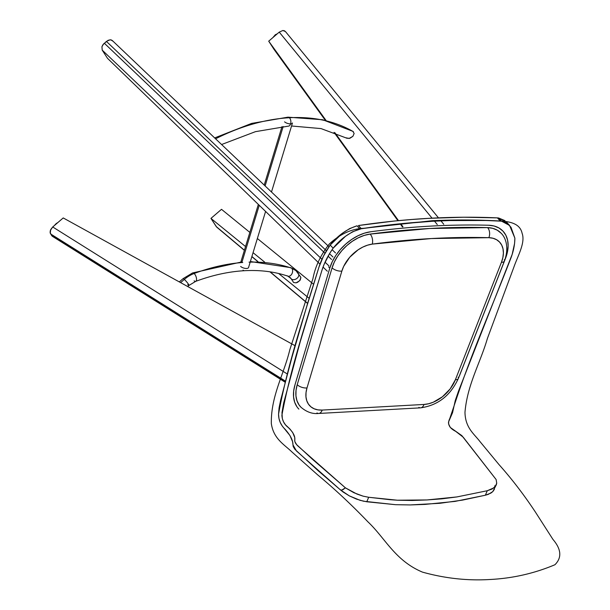 <?xml version="1.0" encoding="UTF-8"?>
<svg xmlns="http://www.w3.org/2000/svg" width="610" height="610" viewBox="0 0 610 610"><rect width="100%" height="100%" fill="white"/><g stroke="black" fill="none" stroke-linecap="round" stroke-linejoin="round"><path stroke-width="0.91" d="M295.995 270.703A25.818 17.644 132.2 0 0 291.572 268.133A25.818 17.644 -47.8 0 1 295.995 270.703A25.818 17.644 -47.8 0 1 298.054 273.143A4.491 3.225 147.1 0 1 298.45 273.608A4.491 3.225 147.1 0 1 296.78 278.511A4.491 3.225 147.1 0 1 291.305 278.945A16.844 11.506 132.2 0 0 289.963 277.359A16.844 11.506 -47.8 0 1 291.305 278.945L293.593 282.483L296.079 282.849L299.701 280.707L300.898 277.558L300.219 280.059L297.634 282.285L296.079 282.849L293.593 282.483L291.305 278.945A4.491 3.225 -32.9 0 0 296.765 278.526A4.491 3.225 -32.9 0 0 298.473 273.631M300.341 276.673L300.882 277.519L300.341 276.673M221.506 209.321L210.953 218.395L216.733 227.141L244.419 250.23L216.237 226.562L210.953 218.395L221.506 209.321L249.841 232.387L221.506 209.321M309.148 298.32L278.663 273.509L309.148 298.32M264.679 262.125L253.066 252.67L264.679 262.125M245.54 246.547L210.953 218.395L245.54 246.547M257.367 238.51L313.517 284.222L257.367 238.51M251.892 256.513L258.015 261.652L251.892 256.513M270.161 271.854L307.615 303.315L270.161 271.854M52.773 236.535L285.297 381.997L51.636 235.559L50.096 232.387L50.325 230.527L52.719 226.973L287.401 374.06L52.719 226.973L63.226 217.938L295.164 345.756L63.226 217.938L52.719 226.973L50.706 229.566L50.249 233.211L52.132 236.131L53.535 236.764M50.577 233.92L285.518 381.166L50.577 233.92M54.702 225.265L57.683 222.703A5.33 3.645 132.2 0 0 54.702 225.265M54.778 225.098L56.517 223.382M347.227 138.371A186.363 127.337 132.2 0 0 346.251 137.829L349.08 138.478L352.885 136.335L354.143 133.476L352.832 131.302L354.143 133.476L352.885 136.335L349.919 138.272L346.815 138.203M268.713 41.175L274.012 49.372L268.713 41.175L326.121 120.559L268.713 41.175L279.235 32.124L268.713 41.175M285.594 31.75L284.458 30.774L282.849 30.5L279.235 32.124L432.063 218.182L279.235 32.124L282.849 30.5L285.411 31.499L438.506 217.884M402.394 226.882L400.145 223.771L402.394 226.882M397.918 220.69L334.044 132.378L397.918 220.69M325.359 120.368L274.012 49.372L325.359 120.368M334.905 132.705L398.505 220.637L334.905 132.705M400.732 223.717L402.981 226.828L400.732 223.717M434.511 221.163L437.271 224.526L434.511 221.163M273.76 36.722L275.499 35.006M276.665 34.328A5.33 3.645 132.2 0 0 273.692 36.89L276.665 34.328M112.758 41.068L110.867 39.848L108.183 40.26L103.517 43.981L101.939 46.741L102.213 50.142L107.497 58.316L319.991 264.13L107.497 58.316L102.213 50.142L321.973 259.273L102.213 50.142L101.939 46.741L102.846 44.85L106.407 41.396L326.419 250.763L106.407 41.396L110.021 39.795L111.622 40.077L112.758 41.068M323.048 267.088L327.326 271.229L323.048 267.088M329.499 253.691L332.953 256.978L329.499 253.691M331.565 259.479L328.073 256.162L331.565 259.479M324.993 253.226L104.302 43.211L324.993 253.226M325.054 262.201L328.927 265.891L325.054 262.201M296.933 406.763L294.668 402.226L293.562 396.95L293.654 391.109L294.943 384.933L329.804 268.087L332.29 261.682L335.866 255.384L340.41 249.437L345.74 244.053L351.673 239.44L357.971 235.765L364.414 233.165L370.75 231.739A970.716 641.933 -44.6 0 1 430.469 226.119A970.716 641.933 -44.6 0 1 488.549 225.242L494.13 226.013L498.988 227.995L502.953 231.098L505.858 235.231L507.611 240.218L508.138 245.891L507.428 252.029L505.499 258.404L458.522 378.032M298.877 409.119A39.292 25.986 -44.6 0 1 294.943 384.933L329.804 268.087L328.615 266.89L329.804 268.087A39.292 25.986 -44.6 0 1 370.75 231.739A970.716 641.933 -44.6 0 1 430.469 226.119A970.716 641.933 -44.6 0 1 488.549 225.242A39.292 25.986 -44.6 0 1 502.716 230.862A39.292 25.986 -44.6 0 1 505.499 258.404L459.437 375.867M500.932 233.058L497.257 230.168L492.743 228.331L487.565 227.614L429.654 228.491L370.11 234.087L364.223 235.414L358.238 237.831L352.389 241.247L346.884 245.525L341.928 250.527L337.711 256.048L334.387 261.896L332.084 267.843L297.222 384.689L296.025 390.43L295.941 395.844L296.971 400.747L299.075 404.964L301.027 407.297M504.279 259.753A7.297 3.058 -158.6 0 1 504.386 261.08A7.297 3.058 -158.6 0 1 501.435 262.315L455.373 379.771A29.188 19.299 -44.6 0 1 424.011 404.453L428.571 403.767L433.268 402.219L442.41 396.79L450.149 388.928L455.373 379.771L501.435 262.315L502.869 257.572L503.395 253.02L502.998 248.804L501.702 245.098L499.537 242.033L496.601 239.722L492.987 238.251L488.846 237.679L431.369 238.548L372.275 244.107L367.563 245.167L362.775 247.096L358.1 249.825L349.728 257.252L343.697 266.349L341.852 271.107L306.99 387.952L306.037 392.543L305.968 396.881L306.792 400.8L308.477 404.171L310.955 406.862L314.15 408.784L317.94 409.867L322.187 410.072L424.011 404.453A7.297 4.384 86.8 0 1 420.61 407.846A7.297 4.384 86.8 0 1 418.857 407.381M458.224 377.239A7.297 3.058 -158.6 0 1 458.316 378.543A7.297 3.058 -158.6 0 1 455.373 379.771A7.297 3.058 21.4 0 0 458.324 378.543C450.401 395.654 437.82 405.421 420.572 407.846A7.297 4.384 -93.2 0 0 424.011 404.453L322.187 410.072A7.297 4.384 86.8 0 1 318.748 413.458A7.297 4.384 86.8 0 1 316.956 412.939M500.886 233.005A36.486 24.125 135.4 0 0 487.565 227.614A7.297 4.621 91.5 0 1 488.846 237.679A29.188 19.299 -44.6 0 1 501.435 262.315A7.297 3.058 21.4 0 0 504.378 261.08L458.324 378.543M488.846 237.679A7.297 4.621 -88.5 0 0 487.565 227.614A967.91 640.073 135.4 0 0 370.11 234.087A7.297 4.117 82.5 0 1 372.275 244.107A960.613 635.246 -44.6 0 1 488.846 237.679M372.275 244.107A7.297 4.117 -97.5 0 0 370.11 234.087A36.486 24.125 135.4 0 0 332.084 267.843A7.297 3.5 16.6 0 0 341.852 271.107A29.188 19.299 -44.6 0 1 372.275 244.107M318.786 413.458A7.297 4.384 -93.2 0 0 322.187 410.072A29.188 19.299 -44.6 0 1 306.99 387.952A7.297 3.5 -163.4 0 1 297.222 384.689A36.486 24.125 135.4 0 0 300.783 407.053M306.99 387.952L341.852 271.107A7.297 3.5 -163.4 0 1 332.084 267.843L297.222 384.689A7.297 3.5 16.6 0 0 306.99 387.952M514.878 238.159C514.825 245.083 513.269 252.319 510.204 259.868C491.645 307.958 470.783 354.837 454.114 405.757L449.776 418.559C447.122 423.79 449.097 428.052 455.693 431.346L463.226 437.202L496.128 479.544L496.723 483.173L495.328 486.429L492.072 489.029L487.276 490.73L456.905 496.929L426.962 499.948L397.392 500.215L390.171 499.712L368.692 497.272L363.064 496.143L353.876 492.72L345.428 487.855L312.457 459.269L296.689 444.69L294.828 441.571L294.752 437.591L292.701 432.551L289.933 429.013L285.541 424.888L283.551 421.906L282.323 418.605L281.98 412.581L283.68 402.935L300.242 341.669L321.958 270.245L324.002 264.633L329.575 253.569L333.144 248.178L345.473 236.314L352.557 231.769L361.341 228.727L397.087 224.083L432.17 221.285L449.501 220.546L485.964 220.484L501.55 221.186L507.085 223.275L510.997 227.24L514.878 238.159L514.581 243.405L512.202 254.279L458.484 391.193L455.243 400.602L452.574 412.627L448.487 422.105L448.609 423.98L450.317 427.465L461.839 435.609L496.128 479.544L496.723 483.173L496.273 484.866L493.925 487.825L487.276 490.73L485.362 495.221L462.578 500.093L439.993 503.288L410.195 504.935L395.493 504.683L363.552 501.222L356.507 499.11L349.339 495.884L340.334 489.815L341.691 490.12L343.011 489.616L345.428 487.855L298.229 446.276C295.804 444.072 294.645 442.052 294.737 440.214C295.415 436.524 293.235 432.269 288.21 427.465C284.237 424.385 282.133 420.282 281.904 415.181C291.397 364.658 307.509 318.084 321.958 270.245C324.314 262.735 328.05 255.376 333.144 248.178L330.185 245.052C325.084 252.235 321.333 259.608 318.938 267.165C304.253 315.66 287.958 362.614 278.549 414.114L278.549 414.167C278.595 420.115 280.768 425.139 285.076 429.242C290.49 435.357 293.105 440.534 292.93 444.781L296.429 450.95L340.334 489.815L318.283 470.844L294.889 449.334L293.219 446.596L292.579 441.663L289.933 435.494L282.285 426.07L280.204 422.402L278.945 418.361L278.549 414.167L279.075 407.861L280.638 400.183L292.06 356.896L307.783 302.773L318.938 267.165L323.552 255.956L330.185 245.052L333.144 248.178C340.715 238.701 349.644 232.303 359.923 228.994L357.041 225.799C346.739 229.139 337.787 235.552 330.185 245.052L342.561 233.15L349.667 228.582L357.041 225.799L359.923 228.994L361.341 228.727C409.501 221.346 455.815 218.792 500.284 221.064L497.394 217.877C452.818 215.894 406.512 218.449 358.459 225.532L361.341 228.727L358.459 225.532L394.144 221.056L411.727 219.501L429.204 218.334L463.699 217.229L497.394 217.877L500.284 221.064L501.55 221.186L498.66 217.991L497.394 217.877L498.66 217.991L501.55 221.186L509.579 225.441L514.878 238.159M509.579 225.441L506.666 222.238L498.66 217.991L504.973 220.645M494.748 485.774L494.855 486.971L494.748 485.774M494.382 489.311L492.804 491.599L490.859 493.116L485.362 495.221L488.351 494.344L492.804 491.599L496.273 484.866M292.952 444.088L292.899 443.333M485.362 495.221L487.276 490.73L456.905 496.929L441.884 498.835L426.962 499.948L412.078 500.474L397.392 500.215L368.692 497.272L366.778 501.771L395.493 504.683L410.195 504.935L425.078 504.401L455.007 501.405L485.362 495.221M341.691 490.12L340.334 489.815L342.965 491.927L349.339 495.884L360.106 500.33L366.778 501.771L368.692 497.272L363.064 496.143L356.957 494.062L345.428 487.855L341.691 490.12M353.396 131.684A195.345 133.476 132.2 0 0 289.361 117.738A4.491 2.699 86.8 0 1 290.84 122.709A4.491 2.699 86.8 0 1 288.431 126.133A4.491 2.699 -93.2 0 0 290.84 122.709A4.491 2.699 -93.2 0 0 289.361 117.738A195.345 133.476 132.2 0 0 226.119 133.803M215.582 138.805A195.345 133.476 -47.8 0 1 289.361 117.738A4.491 2.699 -93.2 0 0 287.92 117.166A4.491 2.699 86.8 0 1 289.361 117.738A195.345 133.476 -47.8 0 1 345.229 127.444M240.653 266.456A4.491 1.868 16.9 0 0 245.25 268.385A4.491 1.868 16.9 0 0 248.537 267.561L265.586 211.441M283.17 126.522L265.114 185.943L283.17 126.522M259.242 205.288L241.842 262.552L259.242 205.288M271.488 192.013L292.472 122.961A4.491 1.868 -163.1 0 1 289.186 123.777A4.491 1.868 -163.1 0 1 284.588 121.847M289.857 123.845L291.26 123.769M245.921 268.453L246.669 268.461M242.742 262.483A195.345 133.476 132.2 0 0 194.132 273.501A4.491 1.975 69.5 0 1 196.412 277.969A4.491 1.975 69.5 0 1 195.688 281.363A4.491 1.975 -110.5 0 0 196.412 277.969A4.491 1.975 -110.5 0 0 194.132 273.501A25.818 17.644 132.2 0 0 184.342 279.41A4.491 0.587 49.3 0 1 187.613 283.04A4.491 0.587 49.3 0 1 188.963 285.442A4.491 0.587 49.3 0 1 187.727 284.656M290.894 278.457A4.491 3.225 -32.9 0 0 291.305 278.945A4.491 3.225 147.1 0 1 290.909 278.48L287.882 276.155C274.691 271.679 260.234 269.864 244.503 270.703C228.712 271.587 212.448 275.14 195.696 281.363A4.491 1.975 69.5 0 1 194.117 280.806M287.912 276.17A4.491 3.141 -71.2 0 0 292.068 273.509A4.491 3.141 -71.2 0 0 291.572 268.133A4.491 3.141 108.8 0 1 292.068 273.509A4.491 3.141 108.8 0 1 287.912 276.17A4.491 3.141 108.8 0 1 287.081 275.682M249.01 262.155A195.345 133.476 -47.8 0 1 291.572 268.133A195.345 133.476 132.2 0 0 251.228 262.109M244.511 270.703A4.491 2.699 86.8 0 1 243.062 270.131M195.696 281.363L188.963 285.434A4.491 0.587 -130.7 0 0 187.598 283.025A4.491 0.587 -130.7 0 0 184.342 279.41L180.606 282.621L184.342 279.41A25.818 17.644 -47.8 0 1 194.132 273.501A195.345 133.476 -47.8 0 1 240.18 262.696M291.572 268.133A4.491 3.141 -71.2 0 0 290.741 267.645A4.491 3.141 108.8 0 1 291.572 268.133M242.056 261.858L192.562 272.944A4.491 1.975 69.5 0 1 194.132 273.501A4.491 1.975 -110.5 0 0 192.569 272.944L183.107 278.625A4.491 0.587 49.3 0 1 184.342 279.41A4.491 0.587 -130.7 0 0 183.107 278.625L179.302 281.904M432.383 220.667L363.751 228.292C351.558 228.765 340.037 234.042 329.179 244.122C320.646 255.064 315.233 266.562 312.938 278.617L289.826 349.683C284.001 374.304 270.855 395.798 271.328 423.561C273.509 438.933 284.306 444.484 292.19 452.201L317.528 474.748C334.707 489.007 351.49 504.691 367.876 521.786C385.245 538.142 394.96 560.613 422.516 572.142C445.056 578.402 467.519 580.857 489.899 579.5C512.591 578.371 534.268 573.453 554.932 564.738C562.008 557.692 561.345 549.236 552.919 539.37L535.549 512.286C524.089 494.931 511.882 479.002 498.927 464.507L479.971 441.564C474.061 433.824 465.323 427.892 464.972 412.39C467.275 384.643 480.261 363.08 487.421 338.42L513.856 267.203C517.798 255.803 525.599 242.658 522.091 233.264C519.918 222.886 508.58 221.3 498.019 220.881C476.646 219.752 454.763 219.684 432.383 220.667L363.751 228.292C351.558 228.765 340.037 234.042 329.179 244.122C320.646 255.064 315.233 266.562 312.938 278.617L289.826 349.683C284.001 374.304 270.855 395.798 271.328 423.561C273.509 438.933 284.306 444.484 292.19 452.201L317.528 474.748C334.707 489.007 351.49 504.691 367.876 521.786C385.245 538.142 394.96 560.613 422.516 572.142C445.056 578.402 467.519 580.857 489.899 579.5C512.591 578.371 534.268 573.453 554.932 564.738C562.008 557.692 561.345 549.236 552.919 539.37L535.549 512.286C524.089 494.931 511.882 479.002 498.927 464.507L479.971 441.564C474.061 433.824 465.323 427.892 464.972 412.39C467.275 384.643 480.261 363.08 487.421 338.42L513.856 267.203C517.798 255.803 525.599 242.658 522.091 233.264C519.918 222.886 508.58 221.3 498.019 220.881C476.646 219.752 454.763 219.684 432.383 220.667M216.771 227.172L244.381 250.359M251.854 256.642L257.816 261.644M269.933 271.824L307.577 303.444M285.228 382.256L52.452 236.36M58.232 222.231L53.939 225.921M352.984 131.386L322.659 119.743L287.928 117.166L251.61 123.411L214.651 137.929M443.745 224.266L440.946 220.858M346.709 138.157L321.043 128.588L291.549 125.995M272.922 37.545L275.316 34.732L277.214 33.855M112.354 40.573L328.996 246.737M332.084 249.681L335.531 252.952M504.386 261.08C509.495 247.363 505.56 237.092 500.718 232.837M300.875 407.144C306.548 412.04 312.511 414.144 318.748 413.458L420.572 407.846M288.423 126.133L255.453 131.661L221.583 144.524M240.645 262.651L258.335 204.419M264.214 185.082L281.965 126.636M300.677 277.054L295.995 270.71L290.772 267.653L250.374 261.522M187.689 286.532L188.963 285.434"/></g></svg>
